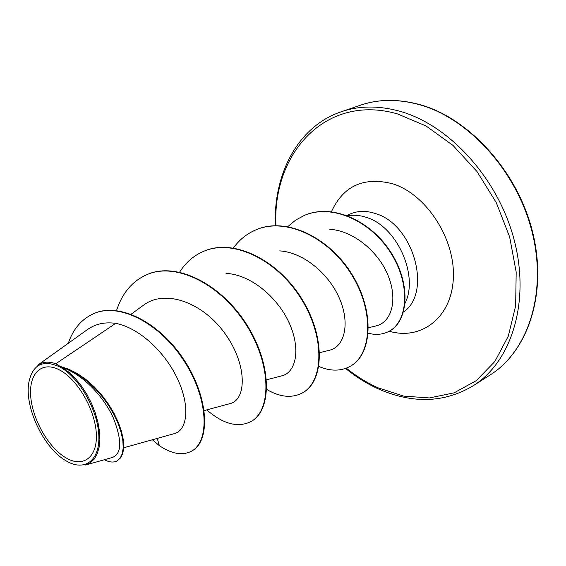 <?xml version="1.0" encoding="UTF-8"?>
<svg xmlns="http://www.w3.org/2000/svg" width="566" height="566" viewBox="0 0 566 566"><rect width="100%" height="100%" fill="white"/><g stroke="black" fill="none" stroke-linecap="round" stroke-linejoin="round"><path stroke-width="0.85" d="M65.43 457.526C48.23 447.182 32.375 419.116 30.698 396.257C28.767 373.277 41.99 360.372 59.904 370.157C77.79 379.588 95.357 410.237 96.333 433.973C97.578 457.873 82.636 468.202 65.43 457.526M65.621 460.561C43.511 447.819 24.281 407.004 28.838 382.411C32.637 364.483 42.924 359.304 59.692 366.881C78.674 376.843 97.43 409.183 98.781 434.596C100.408 460.151 84.992 471.796 66.802 461.255L65.621 460.561M37.667 365.197C42.556 361.695 48.605 361.214 55.808 363.754L60.251 366.435L68.875 369.244L77.45 373.617L85.898 379.461L93.991 386.578L101.477 394.728L108.148 403.622L113.801 412.918L118.28 422.264L121.464 431.299L123.296 439.676L123.756 447.062L122.879 453.175L120.749 457.767L116.964 460.95L120.126 458.17L122.242 453.791L123.183 447.975L122.879 440.942L121.287 432.94L118.421 424.267L114.325 415.239L109.096 406.19L102.871 397.438L95.824 389.295L88.147 382.036L80.061 375.902L71.769 371.091L60.413 366.45M405.107 303.185C418.918 275.663 397.056 226.69 366.768 217.528C360.153 215.257 353.821 214.684 347.779 215.816M174.392 433.606C187.021 430.422 190.417 407.244 178.149 380.232C166.1 353.198 139.816 327.926 115.712 323.349L55.808 363.754M376.1 325.846C391.085 322.62 398.032 300.836 388.439 276.406C378.958 252.033 353.821 230.808 329.617 229.244M319.641 352.682L329.61 350.198C344.185 346.88 350.312 324.452 339.904 299.449C329.681 274.496 303.885 252.394 279.745 250.887M266.529 379.8L281.847 375.831C296.011 372.541 301.055 348.989 289.198 322.974C277.496 297.079 250.49 274.411 226.018 273.406M204.213 410.569L230.093 403.593C246.535 399.829 247.583 365.141 225.303 334.011C203.371 302.732 165.272 288.547 143.354 305.3L131.135 314.194M115.712 323.349C104.76 321.828 95.279 323.943 87.277 329.681L37.66 365.19M112.613 457.392C121.817 453.55 122.058 440.39 113.334 417.913C103.96 397.014 83.471 374.911 62.89 367.695L69.363 372.591L75.681 378.852L81.631 386.267L86.994 394.58L91.586 403.558L95.265 412.897L97.932 422.278L99.503 431.37L99.878 439.846L99.071 447.43L97.161 453.911L94.218 459.111L90.312 462.868L85.593 465.033L112.613 457.392M157.249 438.402L159.371 445.683C171.795 453.967 182.478 455.814 191.414 451.215L191.895 450.946C210.594 441.211 209.045 398.061 184.424 360.443C160.036 322.62 119.568 301.996 94.126 313.472L93.857 313.585M191.414 451.215C210.099 441.487 208.536 398.322 183.908 360.691C159.506 322.853 119.03 302.223 93.588 313.698C81.532 319.174 73.113 329.023 68.337 343.237M104.37 459.726C109.372 462.302 113.575 462.705 116.964 460.95M62.89 367.695L63.498 367.73M147.379 274.425L147.62 274.326C177.427 261.414 222.466 285.052 247.399 325.719C272.642 366.259 271.482 410.859 251.177 421.429L250.731 421.677C237.699 427.967 223.039 424.033 206.774 409.876M204.107 251.127L204.333 251.035C234.239 238.137 278.444 260.346 302.131 299.386C326.122 338.291 323.667 381.781 302.697 392.747L302.492 392.861M256.405 229.655L256.61 229.563C286.509 216.707 329.886 237.621 352.441 275.168C375.308 312.574 371.763 354.981 350.283 366.266L350.092 366.365M304.614 215.292L304.805 215.214C333.098 203.045 372.35 221.631 391.849 253.858C411.652 286.007 407.69 321.736 389.358 331.124L388.998 331.315M159.371 445.683L152.395 439.754M116.532 310.578C122.221 292.997 132.423 280.977 147.132 274.524C176.932 261.612 221.978 285.271 246.918 325.952C272.175 366.506 271.029 411.114 250.731 421.677M179.627 272.14C185.761 262.419 193.841 255.45 203.88 251.219C233.779 238.328 277.998 260.544 301.692 299.598C325.698 338.518 323.25 382.015 302.286 392.974C291.801 398.379 279.951 397.198 266.742 389.45M233.39 247.986C239.432 239.659 247.031 233.581 256.193 229.739C286.092 216.877 329.476 237.805 352.038 275.359C374.918 312.779 371.381 355.2 349.901 366.478C340.675 371.338 330.325 371.338 318.849 366.457M287.818 226.612L295.601 220.139L304.423 215.377C332.709 203.208 371.975 221.801 391.474 254.035C411.284 286.198 407.336 321.934 389.005 331.315C382.729 334.612 375.817 335.235 368.254 333.197M418.055 104.3C397.311 98.866 378.053 99.184 360.294 105.255C377.968 99.128 397.382 98.802 418.536 104.264C467.919 117.042 517.982 170.939 532.847 233.086C547.902 295.353 526.748 352.321 490.156 374.947C528.099 351.231 547.548 292.735 532.012 231.607C516.638 170.5 467.827 117.452 418.055 104.3M275.967 225.657C272.196 153.45 325.896 93.157 397.53 113.929L425.929 125.907L453.012 145.434L477.018 171.555L496.332 202.734L509.662 236.998L516.192 272.119L515.64 305.866L508.275 336.211L494.825 361.518L476.353 380.614L454.13 392.825L429.481 397.94L403.728 396.122L378.074 387.816C366.966 382.786 356.382 376.234 346.321 368.155M275.281 225.678C273.413 172.191 299.181 125.815 341.227 111.778C358.993 105.701 378.3 105.467 399.157 111.07C449.199 124.64 498.596 178.743 514.402 240.826C530.37 302.937 511.126 362.077 473.169 385.786L490.156 374.947M346.802 215.448L350.368 213.92C358.073 210.672 366.506 210.573 375.668 213.623C413.718 224.532 432.424 292.714 403.473 312.036M331.435 211.712C343.357 185.846 363.74 176.528 392.571 183.752C426.396 194.195 455.531 239.156 453.331 278.465C451.569 317.908 420.948 340.718 389.203 331.202M345.557 368.438C356.035 376.942 367.023 383.798 378.534 389.005C412.975 403.975 444.515 402.9 473.169 385.786M341.227 111.778L360.294 105.255M123.721 447.77L174.399 433.613M368.473 327.735L376.114 325.903M94.126 313.472L93.588 313.698M147.132 274.524L147.62 274.326M203.88 251.219L204.333 251.035M302.286 392.974L302.697 392.747M256.193 229.739L256.61 229.563M349.901 366.478L350.283 366.266M304.423 215.377L304.805 215.214M389.005 331.315L389.358 331.124"/></g></svg>
